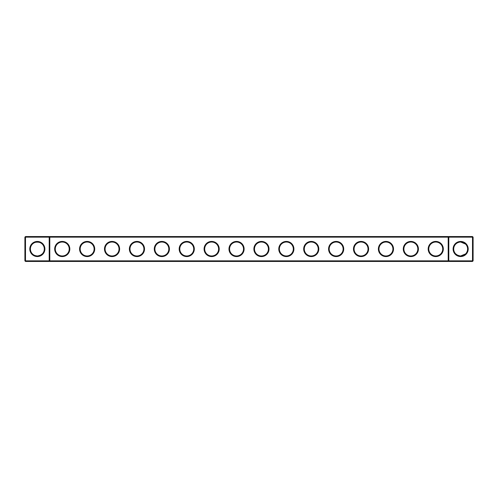 <?xml version="1.0" encoding="UTF-8"?>
<svg xmlns="http://www.w3.org/2000/svg" width="498" height="498" viewBox="0 0 498 498"><rect width="100%" height="100%" fill="white"/><g stroke="black" fill="none" stroke-linecap="round" stroke-linejoin="round"><path stroke-width="0.75" d="M32.432 244.082C34.007 241.505 40.718 241.524 42.268 244.082M49.202 236.55L25.498 236.55L25.498 260.852L49.202 260.852L49.202 237.148L24.9 237.148L24.9 260.852L25.498 260.852L25.498 261.45L49.202 261.45L49.202 260.852L448.2 260.852L448.2 237.148L49.8 237.148L49.8 260.852L49.202 261.45L448.798 261.45L448.2 260.852L448.798 260.852L448.798 237.148L448.2 237.148L448.798 236.55L448.798 237.148L472.502 237.148L472.502 260.852L448.798 260.852L448.798 261.45L472.502 261.45L473.1 260.852L473.1 237.148L472.502 237.148L472.502 236.55L49.202 236.55L49.202 237.148L49.8 237.148L49.202 236.55M37.35 255.953A6.953 6.953 0 0 1 31.33 245.526A6.953 6.953 0 0 1 43.37 245.526A6.953 6.953 0 0 1 37.35 255.953C35.053 255.754 33.416 255.076 32.432 253.918M42.268 253.918L40.307 255.293M41.757 254.378L40.662 255.113M40.649 255.119L37.948 255.928M472.502 236.55L473.1 237.148M25.498 236.55L24.9 237.148M37.35 256.551A7.551 7.551 0 0 1 30.814 245.228A7.551 7.551 0 0 1 43.886 245.228A7.551 7.551 0 0 1 37.35 256.551M62.25 256.57A7.57 7.57 0 0 0 68.805 245.215A7.57 7.57 0 0 0 55.695 245.215A7.57 7.57 0 0 0 62.25 256.57M87.15 256.57A7.57 7.57 0 0 0 93.705 245.215A7.57 7.57 0 0 0 80.595 245.215A7.57 7.57 0 0 0 87.15 256.57M112.05 256.57A7.57 7.57 0 0 0 118.605 245.215A7.57 7.57 0 0 0 105.495 245.215A7.57 7.57 0 0 0 112.05 256.57M136.95 256.57A7.57 7.57 0 0 0 143.505 245.215A7.57 7.57 0 0 0 130.395 245.215A7.57 7.57 0 0 0 136.95 256.57M161.85 256.57A7.57 7.57 0 0 0 168.405 245.215A7.57 7.57 0 0 0 155.295 245.215A7.57 7.57 0 0 0 161.85 256.57M186.75 256.57A7.57 7.57 0 0 0 193.305 245.215A7.57 7.57 0 0 0 180.195 245.215A7.57 7.57 0 0 0 186.75 256.57M211.65 256.57A7.57 7.57 0 0 0 218.205 245.215A7.57 7.57 0 0 0 205.095 245.215A7.57 7.57 0 0 0 211.65 256.57M236.55 256.57A7.57 7.57 0 0 0 243.105 245.215A7.57 7.57 0 0 0 229.995 245.215A7.57 7.57 0 0 0 236.55 256.57M261.45 256.57A7.57 7.57 0 0 0 268.005 245.215A7.57 7.57 0 0 0 254.895 245.215A7.57 7.57 0 0 0 261.45 256.57M286.35 256.57A7.57 7.57 0 0 0 292.905 245.215A7.57 7.57 0 0 0 279.795 245.215A7.57 7.57 0 0 0 286.35 256.57M311.25 256.57A7.57 7.57 0 0 0 317.805 245.215A7.57 7.57 0 0 0 304.695 245.215A7.57 7.57 0 0 0 311.25 256.57M336.15 256.57A7.57 7.57 0 0 0 342.705 245.215A7.57 7.57 0 0 0 329.595 245.215A7.57 7.57 0 0 0 336.15 256.57M361.05 256.57A7.57 7.57 0 0 0 367.605 245.215A7.57 7.57 0 0 0 354.495 245.215A7.57 7.57 0 0 0 361.05 256.57M385.95 256.57A7.57 7.57 0 0 0 392.505 245.215A7.57 7.57 0 0 0 379.395 245.215A7.57 7.57 0 0 0 385.95 256.57M410.85 256.57A7.57 7.57 0 0 0 417.405 245.215A7.57 7.57 0 0 0 404.295 245.215A7.57 7.57 0 0 0 410.85 256.57M435.75 256.57A7.57 7.57 0 0 0 442.305 245.215A7.57 7.57 0 0 0 429.195 245.215A7.57 7.57 0 0 0 435.75 256.57M460.65 256.551A7.551 7.551 0 0 0 467.186 245.228A7.551 7.551 0 0 0 454.114 245.228A7.551 7.551 0 0 0 460.65 256.551M464.721 243.366L465.568 244.082L460.756 242.047M463.233 242.545L462.773 242.383M462.536 242.308L461.092 242.059M458.702 242.327L457.245 242.943M456.747 243.248L455.994 243.839M465.039 243.609L461.727 242.134L465.039 243.609M62.25 255.972A6.972 6.972 0 0 0 68.288 245.514A6.972 6.972 0 0 0 56.212 245.514A6.972 6.972 0 0 0 62.25 255.972M87.15 255.972A6.972 6.972 0 0 0 93.188 245.514A6.972 6.972 0 0 0 81.112 245.514A6.972 6.972 0 0 0 87.15 255.972M112.05 255.972A6.972 6.972 0 0 0 118.088 245.514A6.972 6.972 0 0 0 106.012 245.514A6.972 6.972 0 0 0 112.05 255.972M136.95 255.972A6.972 6.972 0 0 0 142.988 245.514A6.972 6.972 0 0 0 130.912 245.514A6.972 6.972 0 0 0 136.95 255.972M161.85 255.972A6.972 6.972 0 0 0 167.888 245.514A6.972 6.972 0 0 0 155.812 245.514A6.972 6.972 0 0 0 161.85 255.972M186.75 255.972A6.972 6.972 0 0 0 192.788 245.514A6.972 6.972 0 0 0 180.712 245.514A6.972 6.972 0 0 0 186.75 255.972M211.65 255.972A6.972 6.972 0 0 0 217.688 245.514A6.972 6.972 0 0 0 205.612 245.514A6.972 6.972 0 0 0 211.65 255.972M236.55 255.972A6.972 6.972 0 0 0 242.588 245.514A6.972 6.972 0 0 0 230.512 245.514A6.972 6.972 0 0 0 236.55 255.972M261.45 255.972A6.972 6.972 0 0 0 267.488 245.514A6.972 6.972 0 0 0 255.412 245.514A6.972 6.972 0 0 0 261.45 255.972M286.35 255.972A6.972 6.972 0 0 0 292.388 245.514A6.972 6.972 0 0 0 280.312 245.514A6.972 6.972 0 0 0 286.35 255.972M311.25 255.972A6.972 6.972 0 0 0 317.288 245.514A6.972 6.972 0 0 0 305.212 245.514A6.972 6.972 0 0 0 311.25 255.972M336.15 255.972A6.972 6.972 0 0 0 342.188 245.514A6.972 6.972 0 0 0 330.112 245.514A6.972 6.972 0 0 0 336.15 255.972M361.05 255.972A6.972 6.972 0 0 0 367.088 245.514A6.972 6.972 0 0 0 355.012 245.514A6.972 6.972 0 0 0 361.05 255.972M385.95 255.972A6.972 6.972 0 0 0 391.988 245.514A6.972 6.972 0 0 0 379.912 245.514A6.972 6.972 0 0 0 385.95 255.972M410.85 255.972A6.972 6.972 0 0 0 416.888 245.514A6.972 6.972 0 0 0 404.812 245.514A6.972 6.972 0 0 0 410.85 255.972M435.75 255.972A6.972 6.972 0 0 0 441.788 245.514A6.972 6.972 0 0 0 429.712 245.514A6.972 6.972 0 0 0 435.75 255.972M472.502 261.45L472.502 260.852L473.1 260.852M460.65 255.953A6.953 6.953 0 0 0 466.67 245.526A6.953 6.953 0 0 0 454.63 245.526A6.953 6.953 0 0 0 460.65 255.953L465.568 253.918M24.9 260.852L25.498 261.45M455.732 253.918L457.693 255.293M456.243 254.378L457.338 255.113M457.351 255.119L460.052 255.928"/></g></svg>
